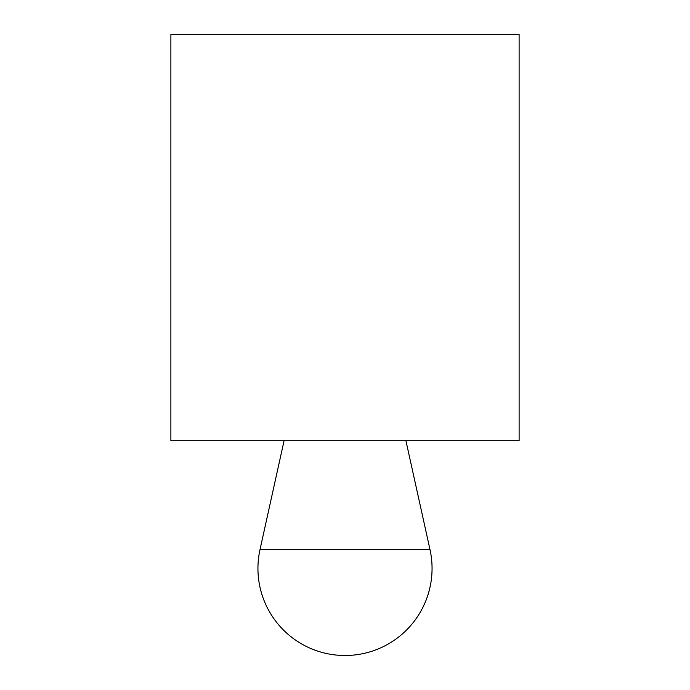 <?xml version="1.0" encoding="UTF-8"?>
<svg xmlns="http://www.w3.org/2000/svg" width="690" height="690" viewBox="0 0 690 690"><rect width="100%" height="100%" fill="white"/><g stroke="black" fill="none" stroke-linecap="round" stroke-linejoin="round"><path stroke-width="1.03" d="M170.887 34.5L519.113 34.5L519.113 440.763L170.887 440.763L170.887 34.5M345 549.654L259.992 549.654A87.052 87.052 0 0 0 345 655.5A87.052 87.052 0 0 0 430.008 549.654L345 549.654M284.064 440.763L259.992 549.654M405.936 440.763L430.008 549.654"/></g></svg>
